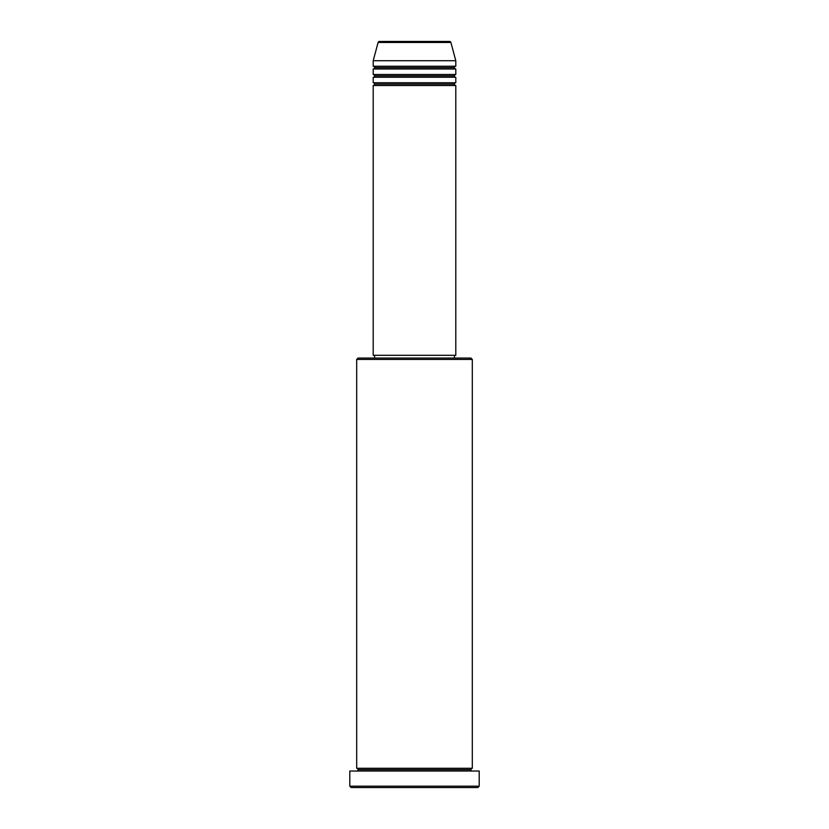 <?xml version="1.0" encoding="UTF-8"?>
<svg xmlns="http://www.w3.org/2000/svg" width="829" height="829" viewBox="0 0 829 829"><rect width="100%" height="100%" fill="white"/><g stroke="black" fill="none" stroke-linecap="round" stroke-linejoin="round"><path stroke-width="1.24" d="M449.577 41.45L379.423 41.45A1.378 1.378 0 0 0 378.097 42.466L450.903 42.466A1.378 1.378 0 0 0 449.577 41.45L379.423 41.45A1.378 1.378 0 0 0 378.097 42.466L373.205 60.724L455.795 60.724L450.903 42.466L378.097 42.466L373.205 60.724L373.205 66.227A1.378 1.378 0 0 1 374.584 67.605A1.378 1.378 0 0 1 373.205 68.983L373.205 74.486A1.378 1.378 0 0 1 374.584 75.864A1.378 1.378 0 0 1 373.205 77.242L373.205 82.745A1.378 1.378 0 0 1 374.584 84.123A1.378 1.378 0 0 1 373.205 85.501L373.205 355.309L455.795 355.309L455.795 85.501A1.378 1.378 0 0 1 454.416 84.123A1.378 1.378 0 0 1 455.795 82.745L455.795 77.242A1.378 1.378 0 0 1 454.416 75.864A1.378 1.378 0 0 1 455.795 74.486L455.795 68.983A1.378 1.378 0 0 1 454.416 67.605A1.378 1.378 0 0 1 455.795 66.227L455.795 60.724L373.205 60.724L373.205 66.227L455.795 66.227A1.378 1.378 0 0 0 454.416 67.605L374.584 67.605A1.378 1.378 0 0 0 373.205 66.227L455.795 66.227L455.795 60.724L450.903 42.466A1.378 1.378 0 0 0 449.577 41.45M472.312 359.434L470.934 358.066L358.066 358.066L356.688 359.434L472.312 359.434L356.688 359.434L356.688 768.276A1.378 1.378 0 0 1 358.066 769.654A1.378 1.378 0 0 1 356.688 771.032A1.378 1.378 0 0 0 358.066 769.654A1.378 1.378 0 0 0 356.688 768.276L472.312 768.276L472.312 359.434L472.312 768.276A1.378 1.378 0 0 0 470.934 769.654A1.378 1.378 0 0 1 472.312 768.276L356.688 768.276L356.688 359.434L358.066 358.066L454.406 358.066L454.416 355.309L454.416 358.066L470.934 358.066L472.312 359.434M349.797 786.172L351.175 787.55L477.825 787.55L479.203 786.172L349.797 786.172L479.203 786.172L479.203 771.032L349.797 771.032L349.797 786.172L349.797 771.032L479.203 771.032L479.203 786.172L477.825 787.55L351.175 787.55L349.797 786.172M472.312 771.032A1.378 1.378 0 0 1 470.934 769.654L358.066 769.654L470.934 769.654A1.378 1.378 0 0 0 472.312 771.032M373.205 82.745L455.795 82.745A1.378 1.378 0 0 0 454.416 84.123L374.584 84.123A1.378 1.378 0 0 0 373.205 82.745L373.205 77.242A1.378 1.378 0 0 0 374.584 75.864A1.378 1.378 0 0 0 373.205 74.486L455.795 74.486A1.378 1.378 0 0 0 454.416 75.864L374.584 75.864L454.416 75.864A1.378 1.378 0 0 0 455.795 77.242L373.205 77.242L455.795 77.242L455.795 82.745L373.205 82.745M455.795 85.501L373.205 85.501A1.378 1.378 0 0 0 374.584 84.123L454.416 84.123A1.378 1.378 0 0 0 455.795 85.501L455.795 355.309L373.205 355.309L373.205 85.501L455.795 85.501M374.584 355.309L374.584 358.066L374.584 355.309M455.795 68.983L373.205 68.983A1.378 1.378 0 0 0 374.584 67.605L454.416 67.605A1.378 1.378 0 0 0 455.795 68.983L455.795 74.486L373.205 74.486L373.205 68.983L455.795 68.983"/></g></svg>
